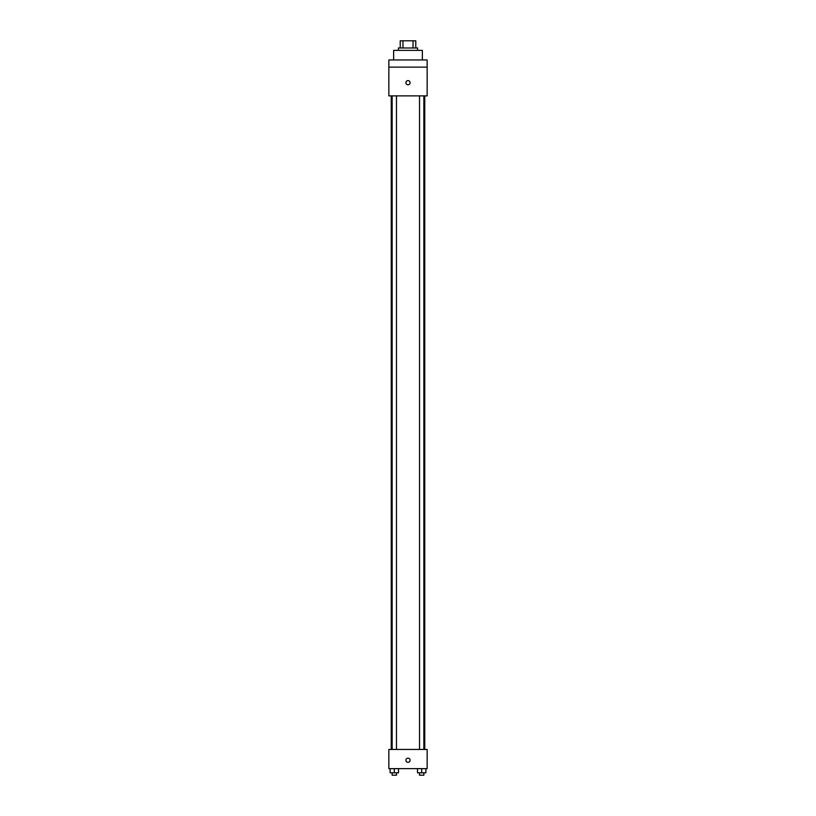 <?xml version="1.0" encoding="UTF-8"?>
<svg xmlns="http://www.w3.org/2000/svg" width="816" height="816" viewBox="0 0 816 816"><rect width="100%" height="100%" fill="white"/><g stroke="black" fill="none" stroke-linecap="round" stroke-linejoin="round"><path stroke-width="1.22" d="M402.961 47.981L402.961 40.8L400.217 40.8L400.217 47.981L400.217 40.8M402.961 40.8L415.783 40.8L415.783 47.981M413.039 47.981L413.039 40.8M398.422 50.378L398.422 47.981L417.578 47.981L417.578 50.378M422.362 59.956L422.362 50.378L393.638 50.378L393.638 59.956M388.844 59.956L427.156 59.956L427.156 67.136L388.844 67.136L388.844 59.956M427.156 67.136L427.156 95.87L388.844 95.87L388.844 67.136M408 84.793A2.091 2.091 0 0 1 406.184 81.651A2.091 2.091 0 0 1 409.816 81.651A2.091 2.091 0 0 1 408 84.793M388.844 749.465L427.156 749.465L427.156 768.621L388.844 768.621L388.844 749.465M408 762.328A2.091 2.091 0 0 1 406.184 759.186A2.091 2.091 0 0 1 409.816 759.186A2.091 2.091 0 0 1 408 762.328M417.506 768.621L417.506 772.803L425.881 772.803L425.881 768.621L425.881 772.803M421.699 772.803L421.699 768.621M423.851 772.803L423.851 775.2L419.536 775.2L419.536 772.803M390.119 768.621L390.119 772.803L398.494 772.803L398.494 768.621L398.494 772.803M394.301 772.803L394.301 768.621M396.464 772.803L396.464 775.2L392.149 775.2L392.149 772.803M424.759 749.465L424.759 95.87M391.241 749.465L391.241 95.87M419.536 95.87L419.536 749.465M423.851 95.87L423.851 749.465M396.464 749.465L396.464 95.87M392.149 749.465L392.149 95.87"/></g></svg>

